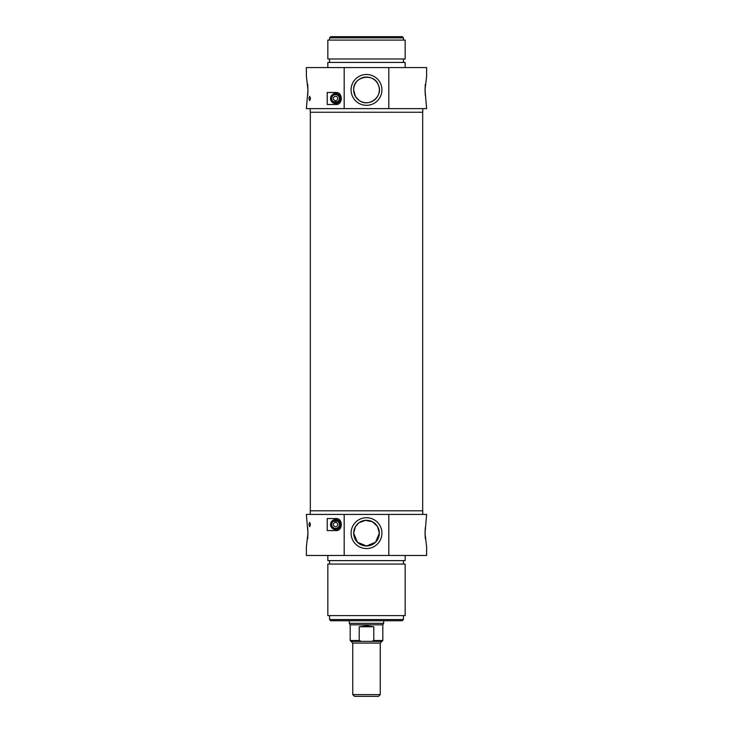 <?xml version="1.0" encoding="UTF-8"?>
<svg xmlns="http://www.w3.org/2000/svg" width="733" height="733" viewBox="0 0 733 733"><rect width="100%" height="100%" fill="white"/><g stroke="black" fill="none" stroke-linecap="round" stroke-linejoin="round"><path stroke-width="1.1" d="M422.675 510.809L422.675 112.241M378.53 696.35L380.244 694.627L352.756 694.627L354.47 696.35M354.479 696.35L378.521 696.35M380.244 694.627L380.244 643.088L352.756 643.088L351.043 641.375L361.415 641.375L359.216 640.514L359.216 626.77L373.784 626.77L373.784 640.514L371.585 641.375L361.415 641.375M371.585 641.375L381.957 641.375L380.244 643.088M359.216 626.77L366.5 625.78L373.784 626.77M373.784 640.514L382.818 640.514L382.818 624.828L350.182 624.828L350.182 640.514L351.043 641.375M383.68 620.759L383.68 623.334L349.32 623.334L349.32 620.759M355.413 526.67L353.654 533.138L357.402 542.209L366.5 545.984L375.598 542.209L379.346 533.138L377.422 526.386L372.419 521.749L365.51 520.338L358.886 522.803L355.478 526.551M333.597 521.273L337.556 521.273M336.868 520.943L334.285 520.943A3.83 3.83 0 0 0 336.016 528.356A3.83 3.83 0 0 0 336.868 520.943M344.18 555.477L344.18 514.419L306.376 514.419L307.961 533.138L306.376 546.882L306.376 555.477L426.624 555.477L426.624 546.882L425.039 533.138L426.624 514.419L388.82 514.419L388.82 555.477M333.433 524.553A2.144 2.144 0 0 1 335.577 522.409A2.144 2.144 0 0 1 337.721 524.553A2.144 2.144 0 0 1 335.577 526.697A2.144 2.144 0 0 1 333.433 524.553M310.499 524.553L309.711 526.697C308.804 525.268 308.804 523.838 309.711 522.409L310.499 524.553M335.577 530.564L327.22 530.564L327.22 518.543L335.577 518.543C343.191 517.727 343.191 531.379 335.577 530.564M307.695 538.746L307.961 533.258M307.961 533.028L307.695 527.54M425.305 527.54L425.039 533.028M425.039 533.258L425.305 538.746M337.153 520.137A4.691 4.691 0 0 0 330.885 524.553A4.691 4.691 0 0 0 340.139 525.616A4.691 4.691 0 0 0 337.153 520.137M340.304 524.553A4.728 4.728 0 0 1 333.213 528.649A4.728 4.728 0 0 1 333.213 520.457A4.728 4.728 0 0 1 340.304 524.553M340.598 524.553A5.021 5.021 0 0 0 333.066 520.201A5.021 5.021 0 0 0 333.066 528.905A5.021 5.021 0 0 0 340.598 524.553M329.566 619.559L330.766 620.759L402.234 620.759L403.434 619.559L329.566 619.559L329.566 615.601M379.346 533.138A12.846 12.846 0 0 1 360.077 544.262A12.846 12.846 0 0 1 360.077 522.024A12.846 12.846 0 0 1 379.346 533.138M381.92 533.138A15.42 15.42 0 0 0 358.794 519.789A15.42 15.42 0 0 0 358.794 546.497A15.42 15.42 0 0 0 381.92 533.138M388.82 514.419L344.18 514.419M310.233 514.419L310.233 510.809L422.767 510.809L422.767 514.419M366.5 615.601L405.157 615.601L405.157 564.062L327.843 564.062L327.843 615.601L366.5 615.601M327.843 555.477L327.843 560.626L405.157 560.626L405.157 555.477M355.478 96.499L358.886 100.247C368.772 108.182 383.79 96.307 378.338 84.936C373.995 72.292 352.765 76.305 353.654 89.912L355.413 96.38M403.434 37.85L402.234 36.65L330.766 36.65L329.566 37.85L403.434 37.85L403.434 40.086M337.556 101.777L333.597 101.777M336.868 102.107A3.83 3.83 0 0 0 335.137 94.694A3.83 3.83 0 0 0 334.285 102.107L336.868 102.107A3.83 3.83 0 0 1 336.41 102.235M388.82 67.573L388.82 108.631L426.624 108.631L425.039 89.912L426.624 76.168L426.624 67.573L306.376 67.573L306.376 76.168L307.961 89.912L306.376 108.631L344.18 108.631L344.18 67.573M337.721 98.497A2.144 2.144 0 0 1 335.577 100.641A2.144 2.144 0 0 1 333.433 98.497A2.144 2.144 0 0 1 335.577 96.353A2.144 2.144 0 0 1 337.721 98.497M310.499 98.497L309.711 100.641C308.804 99.212 308.804 97.782 309.711 96.353L310.499 98.497M335.577 104.507L327.22 104.507L327.22 92.486L335.577 92.486C343.191 91.671 343.191 105.323 335.577 104.507M425.305 84.304L425.039 89.793M425.039 90.022L425.305 95.51M307.695 95.51L307.961 90.022M307.961 89.793L307.695 84.304M353.654 89.912A12.846 12.846 0 0 1 372.923 78.788A12.846 12.846 0 0 1 372.923 101.026A12.846 12.846 0 0 1 353.654 89.912M334.001 102.913A4.691 4.691 0 0 0 340.268 98.497A4.691 4.691 0 0 0 331.014 97.434A4.691 4.691 0 0 0 334.001 102.913M330.849 98.497A4.728 4.728 0 0 1 337.94 94.401A4.728 4.728 0 0 1 337.94 102.593A4.728 4.728 0 0 1 330.849 98.497M330.556 98.497A5.021 5.021 0 0 0 338.087 102.849A5.021 5.021 0 0 0 338.087 94.145A5.021 5.021 0 0 0 330.556 98.497M351.08 89.912A15.42 15.42 0 0 0 374.206 103.261A15.42 15.42 0 0 0 374.206 76.553A15.42 15.42 0 0 0 351.08 89.912M344.18 108.631L388.82 108.631M422.767 108.631L422.767 112.241L310.233 112.241L310.233 108.631M366.5 40.086L327.843 40.086L327.843 58.988L405.157 58.988L405.157 40.086L366.5 40.086M405.157 67.573L405.157 62.424L327.843 62.424L327.843 67.573M359.216 640.514L350.182 640.514M310.325 510.809L310.325 112.241M352.756 643.088L352.756 694.627M382.818 640.514L381.957 641.375M382.818 624.828L383.68 623.334M350.182 624.828L349.32 623.334M403.434 619.559L403.434 615.601M403.434 564.062L403.434 560.626M329.566 564.062L329.566 560.626M329.566 37.85L329.566 40.086M329.566 58.988L329.566 62.424M403.434 58.988L403.434 62.424"/></g></svg>
